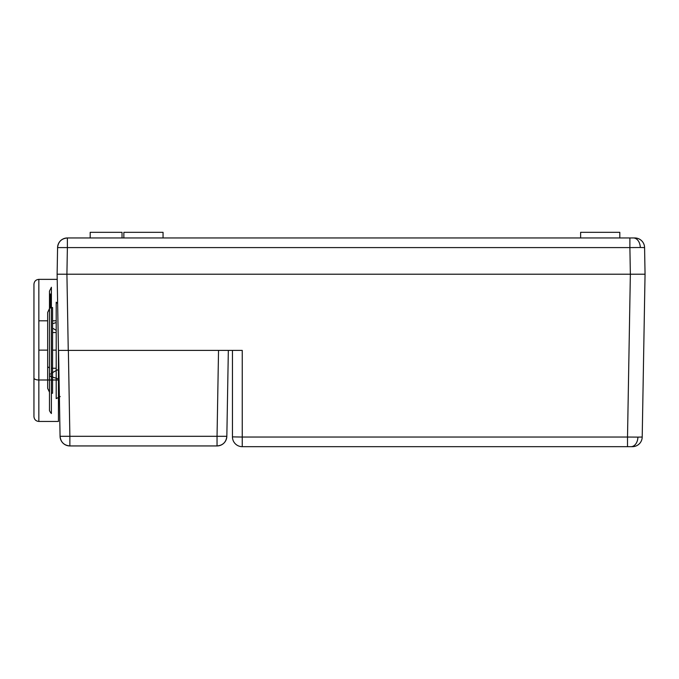<?xml version="1.0" encoding="UTF-8"?>
<svg xmlns="http://www.w3.org/2000/svg" width="679" height="679" viewBox="0 0 679 679"><rect width="100%" height="100%" fill="white"/><g stroke="black" fill="none" stroke-linecap="round" stroke-linejoin="round"><path stroke-width="1.02" d="M627.515 446.672L630.978 446.672A9.803 6.926 -90 0 0 637.904 437.115L627.515 437.047L627.515 446.672L632.412 446.672A9.803 9.803 0 0 0 642.207 437.047L645.05 274.214L642.207 437.047L637.904 437.115L642.207 437.047A9.803 9.803 0 0 1 632.412 446.672L630.978 446.672A9.803 6.926 90 0 0 637.904 437.115L627.515 437.047L630.358 274.214L645.05 274.214L66.915 274.214L630.358 274.214L627.515 437.047L242.242 437.047L627.515 437.047L627.515 446.672L242.242 446.672L242.242 350.398L58.445 350.398L57.121 274.214L66.915 274.214L68.248 350.398L242.242 350.398L242.242 437.047L232.447 436.877L242.242 437.047L242.242 446.672A9.803 9.803 0 0 1 232.447 436.877A9.803 9.803 0 0 0 242.242 446.672L627.515 446.672M238.499 350.398L232.447 350.398L232.447 436.877L232.447 350.398M57.121 274.214L58.445 350.398L68.248 350.398L66.915 274.214L57.121 274.214L57.579 247.589L57.121 274.214L66.915 274.214L57.121 274.214M235.316 350.398L242.242 350.398M640.747 274.214L66.915 274.214L630.358 274.214L629.891 247.589L67.382 247.589L66.915 274.214L67.382 247.589L57.579 247.589L629.891 247.589L630.358 274.214M68.367 350.398L69.869 436.308L217.042 436.308L218.536 350.398L217.042 436.308L69.869 436.308L68.367 350.398M60.066 436.308L58.572 350.398L60.066 436.308L69.869 436.308L60.066 436.308C60.728 442.173 63.996 445.382 69.869 445.942A9.803 9.803 0 0 1 60.066 436.308M228.339 350.398L226.837 436.308L228.339 350.398M217.042 445.942L69.869 445.942L69.869 436.308L69.869 445.942L217.042 445.942L217.042 436.308L226.837 436.308L217.042 436.308L217.042 445.942C222.907 445.382 226.175 442.173 226.837 436.308A9.803 9.803 0 0 1 217.042 445.942M58.572 350.398L59.404 398.174M38.847 350.135L47.666 350.135L38.847 350.135M52.572 350.135L56.196 350.135L52.572 350.135M57.206 279.358L38.847 279.358C35.877 279.655 34.247 281.284 33.95 284.255L33.95 377.948A4.897 2.037 0 0 0 38.847 379.994L38.847 279.358L38.847 379.994L58.445 379.994L58.445 350.398L58.445 379.994L38.847 379.994A4.897 2.037 180 0 1 33.95 377.948L33.95 416.499M60.193 396.561L56.196 398.624L56.196 370.488A4.897 2.037 180 0 1 58.903 369.699A4.897 2.037 0 0 0 56.196 370.488L56.196 306.56L56.196 330.317L52.572 328.178L56.196 330.317L56.196 302.18L57.63 303.513M47.666 388.346L47.666 366.219A4.897 2.037 0 0 0 49.482 367.806A4.897 2.037 180 0 1 47.666 366.219L47.666 388.371L49.482 392.182L49.482 409.666C49.27 410.506 49.907 411.805 51.392 413.536L51.392 376.701A4.897 2.037 180 0 1 49.482 375.097A4.897 2.037 180 0 1 50.39 373.9A4.897 2.037 0 0 0 49.482 375.097A4.897 2.037 0 0 0 51.392 376.701L58.445 378.967L51.392 376.701L51.392 287.259L51.392 376.701M52.572 368.256A4.897 2.037 180 0 1 51.392 368.196A4.897 2.037 0 0 0 52.572 368.256L56.196 368.256L52.572 368.256L52.572 307.528L52.572 332.549L56.196 332.549L52.572 332.549L52.572 311.423L52.572 393.268L51.392 393.124M50.39 308.045L50.39 293.973M51.392 373.314L56.196 370.488L51.392 373.314M52.572 323.722L56.196 322.559L52.572 323.722M56.196 320.811L52.572 320.811L56.196 320.811M47.666 320.811L38.847 320.811L47.666 320.811M33.95 284.306L33.95 416.541C34.247 419.512 35.877 421.15 38.847 421.447L38.847 379.994M58.445 421.396L58.445 379.994M49.482 308.622L47.666 312.433L47.666 366.219L47.666 312.459M56.196 370.488L56.196 302.18M163.053 237.956L163.053 232.328L123.858 232.328L123.858 237.956L123.858 232.328L163.053 232.328L163.053 237.956M619.817 237.956L619.817 232.328L580.621 232.328L580.621 237.956L580.621 232.328L619.817 232.328L619.817 237.956M122.033 237.956L122.033 232.328L90.188 232.328L90.188 237.956L90.188 232.328L122.033 232.328L122.033 237.956M634.789 237.956L633.354 237.956A9.803 6.926 90 0 1 640.28 247.512L644.583 247.589A9.803 9.803 0 0 0 634.789 237.956L67.382 237.956L67.382 247.589L67.382 237.956C61.509 238.516 58.241 241.724 57.579 247.589A9.803 9.803 0 0 1 67.382 237.956L629.891 237.956L629.891 247.589L640.28 247.512L629.891 247.589L629.891 237.956L633.354 237.956A9.803 6.926 -90 0 1 640.28 247.512L644.583 247.589L645.05 274.214L644.583 247.589A9.803 9.803 0 0 0 634.789 237.956M58.445 421.447L38.847 421.447C35.877 421.15 34.247 419.512 33.95 416.541M38.847 279.358C35.877 279.655 34.247 281.284 33.95 284.255M51.392 287.259L49.482 291.138L49.482 409.666M52.572 307.528L51.392 307.672"/></g></svg>
